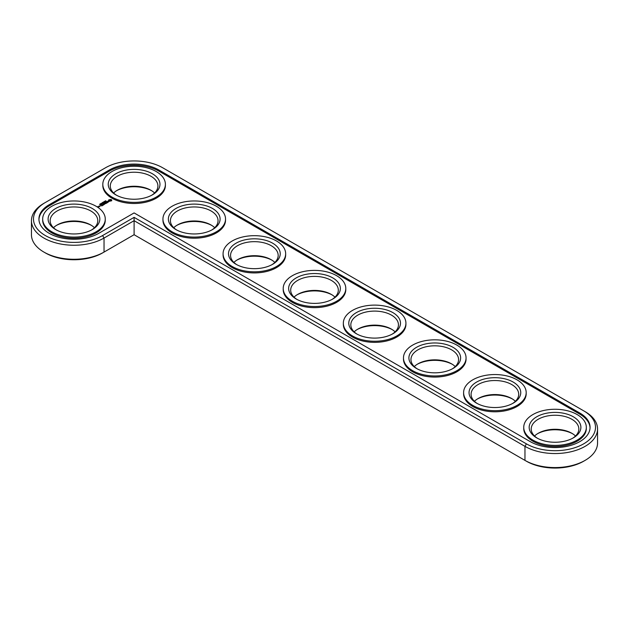 <?xml version="1.0" encoding="UTF-8"?>
<svg xmlns="http://www.w3.org/2000/svg" width="629" height="629" viewBox="0 0 629 629"><rect width="100%" height="100%" fill="white"/><g stroke="black" fill="none" stroke-linecap="round" stroke-linejoin="round"><path stroke-width="0.94" d="M45.343 202.499L43.904 203.332A42.52 24.547 0 0 0 31.45 220.693L31.45 234.719A42.52 24.547 0 0 0 43.904 252.08A42.52 24.547 0 0 0 104.037 252.08L134.103 234.719L526.41 461.214A40.476 23.367 0 0 0 583.657 461.214L585.096 460.381A42.52 24.547 0 0 0 597.55 443.02L597.55 428.994A42.52 24.547 0 0 0 585.096 411.641L162.722 167.786A40.476 23.367 0 0 0 105.475 167.786L45.351 202.499A40.476 23.367 0 0 0 45.343 202.499A40.476 23.367 0 0 0 45.351 235.553A40.476 23.367 0 0 0 102.59 235.553L134.103 217.359L526.41 443.854A40.476 23.367 0 0 0 583.649 443.854A40.476 23.367 0 0 0 583.657 410.808A40.476 23.367 0 0 0 583.649 410.808M43.904 252.08L45.343 252.913A40.476 23.367 0 0 0 102.59 252.913L104.037 252.08L102.59 252.913M151.628 190.697A25.852 14.923 0 0 0 116.569 190.697M211.761 225.418A25.852 14.923 0 0 0 176.71 225.418M271.893 260.131A25.852 14.923 0 0 0 236.842 260.131M332.026 294.852A25.852 14.923 0 0 0 296.974 294.852M91.496 225.418A25.852 14.923 0 0 0 56.437 225.418M392.158 329.565A25.852 14.923 0 0 0 357.107 329.565M452.29 364.285A25.852 14.923 0 0 0 417.239 364.285M512.431 398.998A25.852 14.923 0 0 0 477.372 398.998M572.563 433.719A25.852 14.923 0 0 0 537.504 433.719M526.41 461.214L524.963 460.381A42.52 24.547 0 0 0 585.096 460.381M154.585 192.993A23.808 13.744 0 0 0 150.936 190.28A23.808 13.744 0 0 0 117.261 190.28A23.808 13.744 0 0 0 113.621 192.993M214.717 227.706A23.808 13.744 0 0 0 211.069 225.001A23.808 13.744 0 0 0 177.402 225.001A23.808 13.744 0 0 0 173.753 227.706M274.849 262.427A23.808 13.744 0 0 0 271.201 259.714A23.808 13.744 0 0 0 237.534 259.714A23.808 13.744 0 0 0 233.886 262.427M334.982 297.14A23.808 13.744 0 0 0 331.334 294.435A23.808 13.744 0 0 0 297.666 294.435A23.808 13.744 0 0 0 294.018 297.14M94.452 227.706A23.808 13.744 0 0 0 90.804 225.001A23.808 13.744 0 0 0 57.129 225.001A23.808 13.744 0 0 0 53.489 227.706M395.114 331.86A23.808 13.744 0 0 0 391.466 329.148A23.808 13.744 0 0 0 357.799 329.148A23.808 13.744 0 0 0 354.151 331.86M455.247 366.573A23.808 13.744 0 0 0 451.598 363.869A23.808 13.744 0 0 0 417.931 363.869A23.808 13.744 0 0 0 414.283 366.573M515.379 401.294A23.808 13.744 0 0 0 511.739 398.582A23.808 13.744 0 0 0 478.064 398.582A23.808 13.744 0 0 0 474.415 401.294M575.511 436.007A23.808 13.744 0 0 0 571.871 433.302A23.808 13.744 0 0 0 538.196 433.302A23.808 13.744 0 0 0 534.548 436.007M134.103 234.719L134.103 220.693L524.963 446.354A42.52 24.547 0 0 0 571.305 451.677A42.52 24.547 0 0 0 597.55 428.994M31.45 220.693A42.52 24.547 0 0 0 57.695 243.376A42.52 24.547 0 0 0 104.037 238.053L134.103 220.693L134.103 217.359M116.569 195.281A23.808 13.744 180 0 1 110.295 185.98A23.808 13.744 180 0 1 134.103 172.228A23.808 13.744 180 0 1 157.91 185.98A23.808 13.744 180 0 1 151.628 195.281M43.904 203.332L45.351 202.499M115.822 194.864L115.822 194.864A25.852 14.923 180 0 1 115.822 173.753A25.852 14.923 180 0 1 152.383 173.753A25.852 14.923 180 0 1 152.383 194.864A25.852 14.923 180 0 1 115.822 194.864M530.255 441.637A35.035 20.23 0 0 0 568.435 446.016A35.035 20.23 0 0 0 590.065 427.327A35.035 20.23 0 0 0 579.804 413.025L158.878 170.011A35.035 20.23 0 0 0 109.328 170.011L49.196 204.724A35.035 20.23 0 0 0 38.935 219.026A35.035 20.23 0 0 0 60.565 237.715A35.035 20.23 0 0 0 98.745 233.328L134.103 212.917L530.255 441.637M111.978 197.089A31.293 18.068 180 0 1 102.81 184.313A31.293 18.068 180 0 1 134.103 166.245A31.293 18.068 180 0 1 165.396 184.313A31.293 18.068 180 0 1 146.077 201.005A31.293 18.068 180 0 1 111.978 197.089M590.057 427.885A35.035 20.23 0 0 0 579.804 414.141L158.878 171.119A35.035 20.23 0 0 0 109.328 171.119L49.196 205.832A35.035 20.23 0 0 0 38.943 219.584M165.396 184.313L165.396 185.421A31.293 18.068 180 0 1 146.077 202.113A31.293 18.068 180 0 1 111.978 198.198A31.293 18.068 180 0 1 102.81 185.421L102.81 184.313M225.528 219.026L225.528 220.142A31.293 18.068 180 0 1 206.21 236.834A31.293 18.068 180 0 1 172.11 232.911A31.293 18.068 180 0 1 162.942 220.142L162.942 219.026A31.293 18.068 180 0 1 194.235 200.958A31.293 18.068 180 0 1 225.528 219.026A31.293 18.068 180 0 1 206.21 235.718A31.293 18.068 180 0 1 172.11 231.802A31.293 18.068 180 0 1 162.942 219.026M111.687 200.753L111.687 199.959L110.838 199.464L108.605 199.959L108.605 200.753L109.454 201.241L111.687 200.753M105.711 201.264L106.175 201.099L105.554 200.785L105.711 201.256M105.067 201.076L105.098 201.547L105.672 201.422L105.067 201.17M104.713 201.98L104.107 201.634L105.035 201.72L104.563 201.366L105.169 201.712L104.288 201.65L104.713 201.98M103.557 201.94L103.29 202.318L104.17 202.294L103.329 202.192M108.864 201.642L107.362 201.728L107.818 201.115L106.93 201.65L108.44 201.563L107.984 202.184L108.864 201.642M107.732 202.341L106.12 201.917L107.221 202.64L106.851 202.931L107.732 202.507M106.663 203.128L105.483 202.365L104.603 202.876L105.413 202.491L105.853 202.75L105.342 203.128L106.435 203.088L105.782 203.552L106.655 203.041M285.66 253.746L285.66 254.855A31.293 18.068 180 0 1 266.342 271.547A31.293 18.068 180 0 1 232.243 267.632A31.293 18.068 180 0 1 223.075 254.855L223.075 253.746A31.293 18.068 180 0 1 254.368 235.678A31.293 18.068 180 0 1 285.66 253.746A31.293 18.068 180 0 1 266.342 270.439A31.293 18.068 180 0 1 232.243 266.523A31.293 18.068 180 0 1 223.075 253.746M345.793 288.459L345.793 289.576A31.293 18.068 180 0 1 326.475 306.268A31.293 18.068 180 0 1 292.375 302.352A31.293 18.068 180 0 1 283.207 289.576L283.207 288.459A31.293 18.068 180 0 1 314.5 270.391A31.293 18.068 180 0 1 345.793 288.459A31.293 18.068 180 0 1 326.475 305.151A31.293 18.068 180 0 1 292.375 301.236A31.293 18.068 180 0 1 283.207 288.459M102.983 202.719L102.488 202.562L102.991 202.271L103.596 202.624L102.959 202.672M102.016 202.86L102.912 202.947L102.016 202.908M101.867 203.623L101.104 203.364L101.874 203.537M100.648 203.694L101.45 203.796L100.726 203.788M100.113 204.008L100.679 204.283M104.186 203.623L105.515 203.702L104.343 203.025L105.098 203.631L103.966 203.497L104.202 204.15L103.156 203.631L104.469 204.394L104.186 203.623L104.398 204.394M103.29 205.07L104.021 204.567L102.7 203.89L103.219 204.268L102.708 204.653L103.801 204.606L103.29 205.07M102.912 205.29L101.599 204.527L102.912 205.203M100.31 204.456L99.571 204.299L100.31 204.543M101.725 205.982L102.456 205.471L101.277 204.795L100.404 205.219L101.796 205.258L102.236 205.518L101.725 205.982M99.146 206.021L100.318 206.115L99.146 205.942M99.61 206.524L98.871 206.1L98.942 206.721L99.61 206.524M98.957 206.894L97.589 206.603L98.957 206.894M105.263 219.026L105.263 220.142A31.293 18.068 180 0 1 85.945 236.834A31.293 18.068 180 0 1 51.837 232.911A31.293 18.068 180 0 1 42.678 220.142L42.678 219.026A31.293 18.068 180 0 1 73.97 200.958A31.293 18.068 180 0 1 105.263 219.026A31.293 18.068 180 0 1 85.945 235.718A31.293 18.068 180 0 1 51.837 231.802A31.293 18.068 180 0 1 42.678 219.026M405.925 323.18L405.925 324.289A31.293 18.068 180 0 1 386.607 340.981A31.293 18.068 180 0 1 352.507 337.065A31.293 18.068 180 0 1 343.34 324.289L343.34 323.18A31.293 18.068 180 0 1 374.632 305.112A31.293 18.068 180 0 1 405.925 323.18A31.293 18.068 180 0 1 386.607 339.872A31.293 18.068 180 0 1 352.507 335.957A31.293 18.068 180 0 1 343.34 323.18M466.058 357.893L466.058 359.01A31.293 18.068 180 0 1 446.739 375.702A31.293 18.068 180 0 1 412.64 371.786A31.293 18.068 180 0 1 403.472 359.01L403.472 357.893A31.293 18.068 180 0 1 434.765 339.825A31.293 18.068 180 0 1 466.058 357.893A31.293 18.068 180 0 1 446.739 374.585A31.293 18.068 180 0 1 412.64 370.67A31.293 18.068 180 0 1 403.472 357.893M526.19 392.614L526.19 393.723A31.293 18.068 180 0 1 506.872 410.415A31.293 18.068 180 0 1 472.772 406.499A31.293 18.068 180 0 1 463.604 393.723L463.604 392.614A31.293 18.068 180 0 1 494.897 374.546A31.293 18.068 180 0 1 526.19 392.614A31.293 18.068 180 0 1 506.872 409.306A31.293 18.068 180 0 1 472.772 405.391A31.293 18.068 180 0 1 463.604 392.614M586.322 427.327L586.322 428.443A31.293 18.068 180 0 1 567.004 445.135A31.293 18.068 180 0 1 532.905 441.22A31.293 18.068 180 0 1 523.737 428.443L523.737 427.327A31.293 18.068 180 0 1 555.03 409.267A31.293 18.068 180 0 1 586.322 427.327A31.293 18.068 180 0 1 567.004 444.027A31.293 18.068 180 0 1 532.905 440.103A31.293 18.068 180 0 1 523.737 427.327M175.955 229.585L175.955 229.585A25.852 14.923 180 0 1 175.955 208.474A25.852 14.923 180 0 1 212.516 208.474A25.852 14.923 180 0 1 212.516 229.585A25.852 14.923 180 0 1 175.955 229.585M176.71 230.002A23.808 13.744 180 0 1 170.428 220.693A23.808 13.744 180 0 1 194.235 206.949A23.808 13.744 180 0 1 218.043 220.693A23.808 13.744 180 0 1 211.761 230.002M236.087 264.298L236.087 264.298A25.852 14.923 180 0 1 236.087 243.187A25.852 14.923 180 0 1 272.648 243.187A25.852 14.923 180 0 1 272.648 264.298A25.852 14.923 180 0 1 236.087 264.298M236.842 264.715A23.808 13.744 180 0 1 230.56 255.413A23.808 13.744 180 0 1 254.368 241.662A23.808 13.744 180 0 1 278.175 255.413A23.808 13.744 180 0 1 271.893 264.715M296.22 299.019L296.22 299.019A25.852 14.923 180 0 1 296.22 277.908A25.852 14.923 180 0 1 332.78 277.908A25.852 14.923 180 0 1 332.78 299.019A25.852 14.923 180 0 1 296.22 299.019M296.974 299.435A23.808 13.744 180 0 1 290.692 290.126A23.808 13.744 180 0 1 314.5 276.383A23.808 13.744 180 0 1 338.308 290.126A23.808 13.744 180 0 1 332.026 299.435M55.69 229.585L55.69 229.585A25.852 14.923 180 0 1 55.69 208.474A25.852 14.923 180 0 1 92.251 208.474A25.852 14.923 180 0 1 92.251 229.585A25.852 14.923 180 0 1 55.69 229.585M56.437 230.002A23.808 13.744 180 0 1 50.163 220.693A23.808 13.744 180 0 1 73.97 206.949A23.808 13.744 180 0 1 97.778 220.693A23.808 13.744 180 0 1 91.496 230.002M356.352 333.732L356.352 333.732A25.852 14.923 180 0 1 356.352 312.629A25.852 14.923 180 0 1 392.913 312.629A25.852 14.923 180 0 1 392.913 333.732A25.852 14.923 180 0 1 356.352 333.732M357.107 334.148A23.808 13.744 180 0 1 350.825 324.847A23.808 13.744 180 0 1 374.632 311.096A23.808 13.744 180 0 1 398.44 324.847A23.808 13.744 180 0 1 392.158 334.148M416.484 368.452L416.484 368.452A25.852 14.923 180 0 1 416.484 347.342A25.852 14.923 180 0 1 453.045 347.342A25.852 14.923 180 0 1 453.045 368.452A25.852 14.923 180 0 1 416.484 368.452M417.239 368.869A23.808 13.744 180 0 1 410.957 359.56A23.808 13.744 180 0 1 434.765 345.816A23.808 13.744 180 0 1 458.572 359.56A23.808 13.744 180 0 1 452.29 368.869M476.617 403.165L476.617 403.165A25.852 14.923 180 0 1 476.617 382.062A25.852 14.923 180 0 1 513.178 382.062A25.852 14.923 180 0 1 513.178 403.165A25.852 14.923 180 0 1 476.617 403.165M477.372 403.582A23.808 13.744 180 0 1 471.09 394.281A23.808 13.744 180 0 1 494.897 380.529A23.808 13.744 180 0 1 518.705 394.281A23.808 13.744 180 0 1 512.431 403.582M536.749 437.886L536.749 437.886A25.852 14.923 180 0 1 536.749 416.775A25.852 14.923 180 0 1 573.31 416.775A25.852 14.923 180 0 1 573.31 437.886A25.852 14.923 180 0 1 536.749 437.886M537.504 438.303A23.808 13.744 180 0 1 531.222 428.994A23.808 13.744 180 0 1 555.03 415.25A23.808 13.744 180 0 1 578.837 428.994A23.808 13.744 180 0 1 572.563 438.303M111.498 200.352L111.545 200.84M111.341 199.668L111.537 200.077M111.105 199.55L111.341 199.943M109.792 199.55L110.916 200.171L110.46 201.076L110.979 200.352M103.148 202.459L103.054 202.915M110.46 200.8L109.312 200.352L109.556 200.973L110.46 201.076M109.312 200.352L110.146 199.873M101.222 203.914L100.75 203.647L101.222 203.977M100.679 204.228L100.208 204.252M99.814 206.241L99.366 205.982L100.097 206.076L99.814 206.367M524.963 460.381L524.963 446.354L526.41 443.854M104.037 252.08L104.037 238.053L102.59 235.553M579.804 413.025L579.804 414.141M158.878 170.011L158.878 171.119M109.328 170.011L109.328 171.119M49.196 204.724L49.196 205.832M583.657 410.808L585.096 411.641"/></g></svg>
